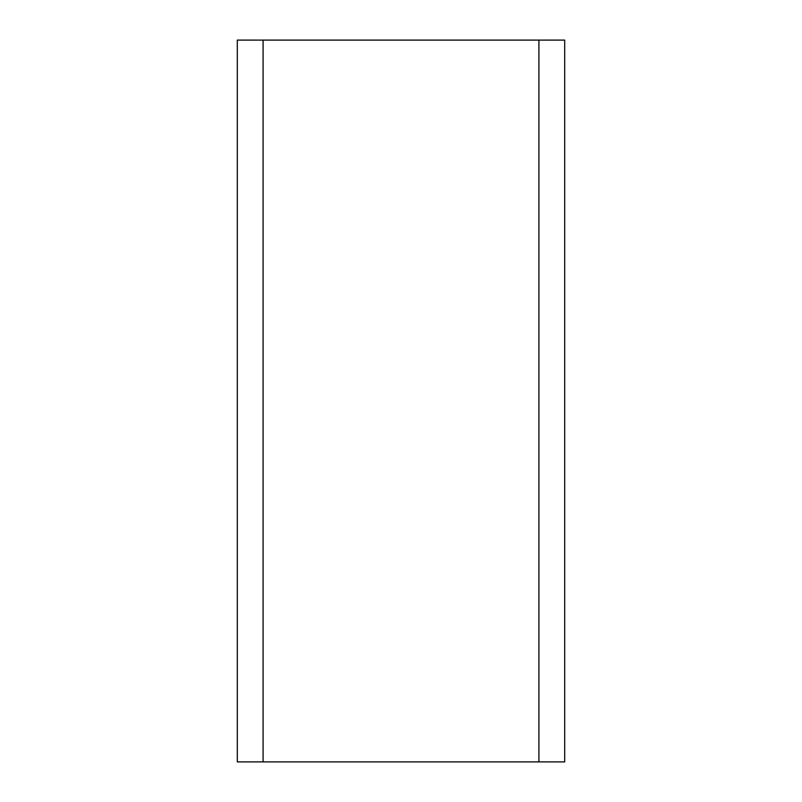 <?xml version="1.0" encoding="UTF-8"?>
<svg xmlns="http://www.w3.org/2000/svg" width="802" height="802" viewBox="0 0 802 802"><rect width="100%" height="100%" fill="white"/><g stroke="black" fill="none" stroke-linecap="round" stroke-linejoin="round"><path stroke-width="1.2" d="M564.698 40.1L564.698 761.9L538.914 761.9L538.914 40.1L564.698 40.1M263.086 40.1L263.086 761.9L237.302 761.9L237.302 40.1L538.914 40.1M263.086 761.9L538.914 761.9"/></g></svg>
